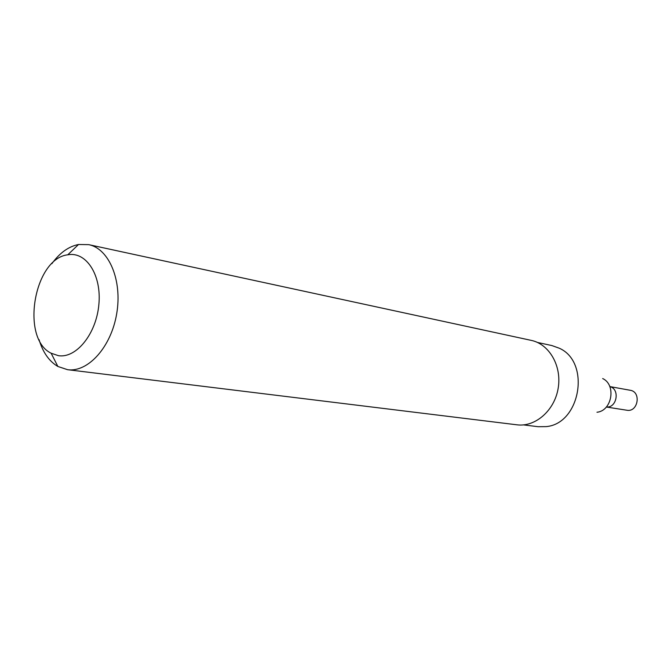 <?xml version="1.0" encoding="UTF-8"?>
<svg xmlns="http://www.w3.org/2000/svg" width="671" height="671" viewBox="0 0 671 671"><rect width="100%" height="100%" fill="white"/><g stroke="black" fill="none" stroke-linecap="round" stroke-linejoin="round"><path stroke-width="1.01" d="M606.358 406.987C616.959 408.211 620.222 388.937 609.805 386.605C620.222 388.937 616.959 408.211 606.358 406.987M596.972 412.246C612.044 410.904 616.456 384.777 602.675 378.553M523.506 424.902L538.125 426.706L546.093 426.622C580.449 423.854 590.883 362.155 559.346 348.249L551.847 345.548L537.446 342.445M39.044 339.618C42.869 352.376 49.142 361.325 57.874 366.475L67.578 369.696L516.938 424.81C535.265 427.268 554.514 410.593 558.155 388.358C562.03 366.148 549.339 344.072 531.214 340.373L88.723 244.647L78.507 244.504C68.559 246.492 59.694 252.883 51.885 263.669M67.578 369.696C88.102 372.581 111.201 346.974 116.695 313.692C122.449 280.453 109.054 248.673 88.723 244.647M58.411 355.672C76.343 358.566 96.389 333.747 98.88 304.382C101.707 275.018 86.19 251.222 67.779 254.804C33.927 258.528 20.39 338.57 51.139 353.214L58.411 355.672M609.788 386.571L630.228 390.279C641.535 391.814 638.037 412.506 626.857 410.233L606.332 407.02M51.139 353.214L57.874 366.475M67.779 254.804L78.507 244.504"/></g></svg>
